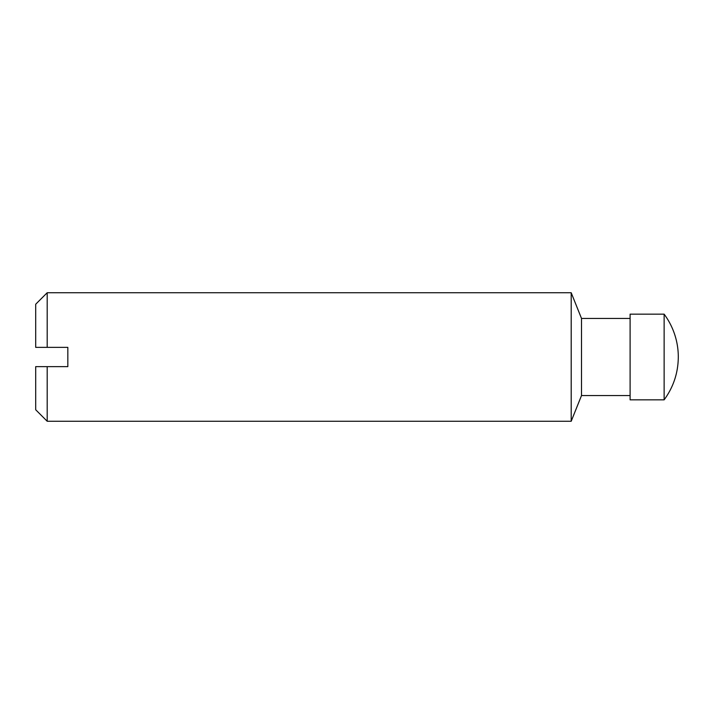 <?xml version="1.0" encoding="UTF-8"?>
<svg xmlns="http://www.w3.org/2000/svg" width="714" height="714" viewBox="0 0 714 714"><rect width="100%" height="100%" fill="white"/><g stroke="black" fill="none" stroke-linecap="round" stroke-linejoin="round"><path stroke-width="1.07" d="M630.105 318.444L581.508 318.444L571.2 292.74L47.195 292.74L35.7 304.235L35.7 347.361L67.83 347.361L67.83 366.639L35.7 366.639L35.7 409.765L47.195 421.26L47.195 366.639M664.136 399.84C673.454 387.077 678.175 372.797 678.3 357A71.864 71.864 0 0 0 664.136 314.16L664.136 399.84L630.105 399.84L630.105 314.16L664.136 314.16M581.508 318.444L581.508 395.556L571.2 421.26L47.195 421.26M571.2 292.74L571.2 421.26M47.195 292.74L47.195 347.361M630.105 395.556L581.508 395.556"/></g></svg>
